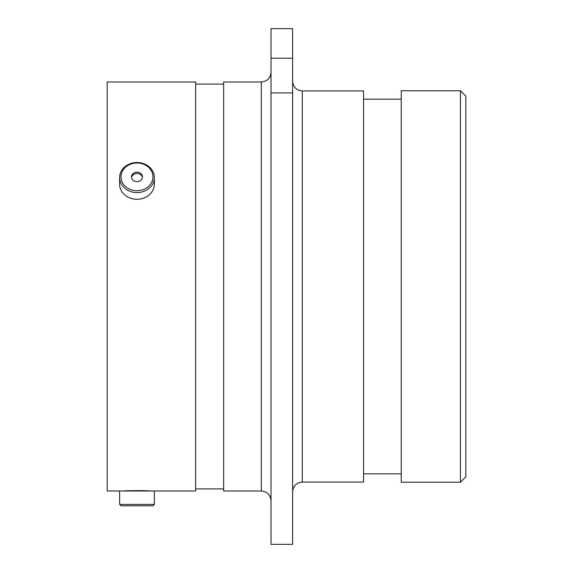 <?xml version="1.0" encoding="UTF-8"?>
<svg xmlns="http://www.w3.org/2000/svg" width="573" height="573" viewBox="0 0 573 573"><rect width="100%" height="100%" fill="white"/><g stroke="black" fill="none" stroke-linecap="round" stroke-linejoin="round"><path stroke-width="0.86" d="M460.463 90.763L465.842 96.149L465.842 476.851L460.463 482.237L460.463 90.763L401.243 90.763L401.243 482.237L460.463 482.237M302.3 482.072L363.561 482.072L363.561 90.928L302.3 90.928L302.3 482.072C296.413 482.645 293.183 485.875 292.61 491.763M261.331 81.989L261.331 491.011L223.649 491.011L223.649 81.989L261.331 81.989C267.219 81.416 270.449 78.186 271.022 72.298M154.345 491.011L195.658 491.011L195.658 81.989L107.158 81.989L107.158 491.011L119.614 491.011L119.614 504.412L154.345 504.412L154.345 491.011L119.614 491.011M150.334 491.011C151.165 490.538 122.823 490.538 123.632 491.011M271.022 58.217L271.022 28.65L292.61 28.65L292.61 58.217L271.022 58.217L271.022 92.919L292.61 92.919L292.61 58.217M292.61 92.919L292.61 544.35L271.022 544.35L271.022 92.919M154.345 504.412L152.977 505.78L120.982 505.78L119.614 504.412M144.976 164.859A16.001 13.852 0 0 0 123.123 169.93A16.001 13.852 0 0 0 128.982 188.861A16.001 13.852 0 0 0 150.835 183.79A16.001 13.852 0 0 0 144.976 164.859M128.295 190.565A17.362 15.041 180 0 1 119.614 177.544A17.362 15.041 180 0 1 145.664 164.523A17.362 15.041 180 0 1 154.345 177.544A17.362 15.041 180 0 1 128.295 190.565M141.717 179.227A5.472 4.734 -0 0 0 142.448 176.864A5.472 4.734 -0 0 0 138.394 172.287A5.472 4.734 -0 0 0 132.241 174.493A5.472 4.734 -0 0 0 131.511 176.864A5.472 4.734 -0 0 0 135.565 181.433A5.472 4.734 -0 0 0 141.717 179.227M142.391 177.544A5.472 4.734 -0 0 0 138.007 173.576A5.472 4.734 -0 0 0 132.241 175.861A5.472 4.734 -0 0 0 131.568 177.544M119.614 177.544L119.614 184.248A17.362 15.041 0 0 0 128.295 197.27A17.362 15.041 0 0 0 154.345 184.248L154.345 177.544M261.331 491.011C267.219 491.584 270.449 494.814 271.022 500.702M401.243 99.165L363.561 99.165M223.649 84.088L195.658 84.088M223.649 488.912L195.658 488.912M401.243 473.835L363.561 473.835M302.3 90.928C296.413 90.355 293.183 87.125 292.61 81.237"/></g></svg>
